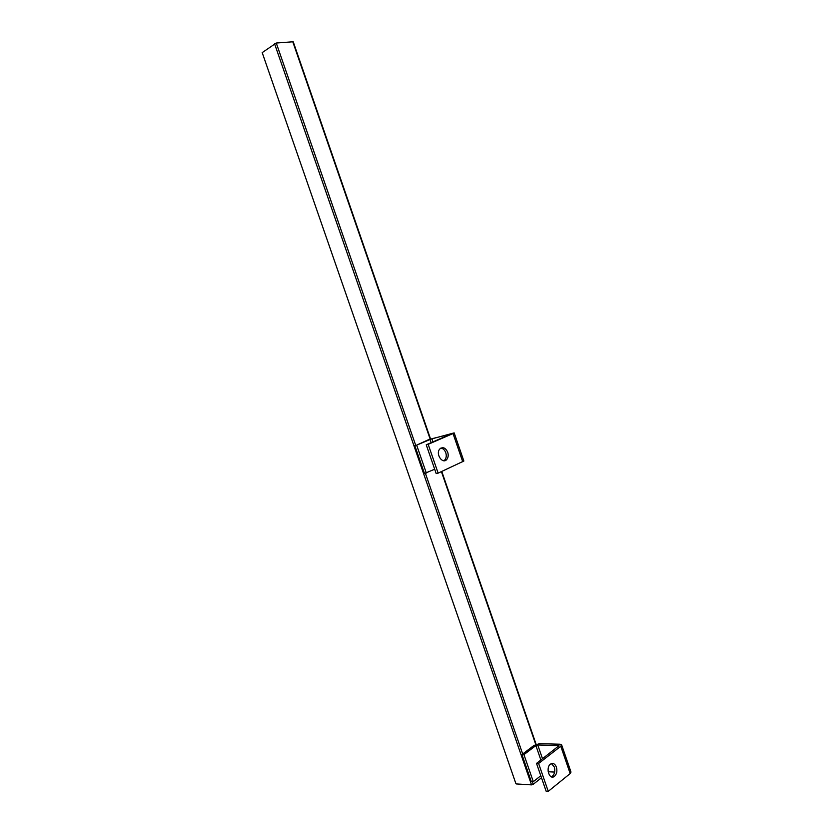 <?xml version="1.0" encoding="UTF-8"?>
<svg xmlns="http://www.w3.org/2000/svg" width="833" height="833" viewBox="0 0 833 833"><rect width="100%" height="100%" fill="white"/><g stroke="black" fill="none" stroke-linecap="round" stroke-linejoin="round"><path stroke-width="1.25" d="M262.197 52.614L515.939 783.749L262.197 52.614L276.264 43.024L293.216 41.765L430.536 438.939M541.481 777.751L533.203 784.322L531.527 784.873L516.335 783.936M556.402 767.131C557.454 771.202 556.746 774.315 554.289 776.481C549.197 780.25 545.365 767.245 550.623 764.038C553.07 762.768 554.997 763.799 556.402 767.131M560.776 746.264L538.607 763.486L548.249 791.35L570.178 773.565L571.001 772.076L561.619 744.837L560.776 746.264L570.178 773.565M551.321 776.793L552.185 776.366C554.653 774.211 555.361 771.098 554.309 767.037L551.498 763.601M548.249 791.35L546.146 791.215L536.514 763.403L538.607 763.486M536.514 763.403L558.974 745.722L537.743 744.952L535.89 745.566L523.936 754.636L521.937 754.563L533.88 745.514L539.42 743.682L560.151 744.223L561.619 744.837M548.156 771.754L554.653 772.076M521.937 754.563L531.287 781.541L533.307 781.666L540.794 775.742M523.936 754.636L533.307 781.666M447.706 452.225C448.581 455.099 448.279 457.494 446.811 459.42C442.615 464.731 435.243 453.87 439.772 449.008C442.854 446.582 445.499 447.654 447.706 452.225M453.027 433.545L428.172 444.333L438.137 473.134L463.856 461.034L454.162 432.889L453.027 433.545L462.742 461.763M443.812 460.732L444.874 459.868C446.342 457.952 446.644 455.557 445.77 452.683C444.697 449.914 443.041 448.393 440.813 448.123M438.137 473.134L436.19 473.571L426.246 444.812L428.172 444.333M426.246 444.812L451.476 433.816L431.879 438.752L416.656 445.134L428.141 439.866L454.162 432.889M414.803 445.603L424.466 473.477L434.691 469.229M416.656 445.134L426.329 473.061M531.527 784.873L274.536 43.649M533.203 784.322L532.266 781.604M522.697 753.99L425.392 473.269M415.667 445.228L276.264 43.024M535.754 744.483L441.407 471.624M430.161 439.074L292.747 41.66M542.512 758.748L537.743 744.952M558.474 745.514L558.704 746.181M540.877 760.019L535.89 745.566M432.973 441.896L431.879 438.752M431.14 442.687L429.995 439.397M441.771 471.457L536.119 744.338M552.185 776.366L554.289 776.481M444.874 459.868L446.811 459.42"/></g></svg>
